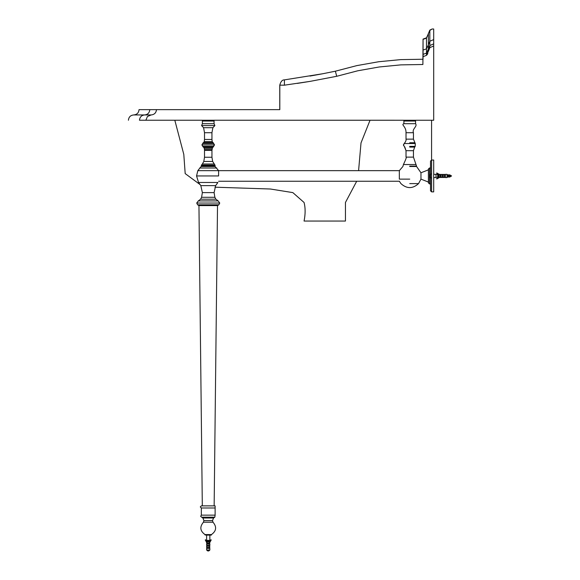 <?xml version="1.0" encoding="UTF-8"?>
<svg xmlns="http://www.w3.org/2000/svg" width="580" height="580" viewBox="0 0 580 580"><rect width="100%" height="100%" fill="white"/><g stroke="black" fill="none" stroke-linecap="round" stroke-linejoin="round"><path stroke-width="0.87" d="M429.99 175.689L430.512 173.964L430.512 183.911L429.454 183.911L429.454 167.997L430.512 167.997L430.512 174.014M430.353 176.219L430.353 177.886L430.353 176.219M430.353 175.689C430.353 173.522 430.353 173.522 430.353 175.689C430.353 173.522 430.353 173.522 430.353 175.689M445.367 174.341L446.991 174.341L447.745 175.102L449.681 174.848L449.928 176.799L449.993 175L449.993 176.907L449.993 175L449.993 176.907L451.574 175.95L449.993 175L449.681 177.059L449.681 174.848L449.652 177.059L449.652 174.848L449.652 177.059L449.5 175.102L449.253 177.059L449.232 174.848L449.253 177.059L449.079 175.102L448.833 177.059L448.833 174.848L448.804 177.059L448.804 174.848L448.804 177.059L448.652 175.102L448.405 177.059L448.405 174.848L448.384 177.059L448.384 174.848L448.384 177.059L448.231 175.102L447.985 177.059L447.985 174.848L447.956 177.059L447.956 174.848L447.956 177.059L447.745 175.102L447.745 176.799L446.991 177.567L446.991 174.341L446.991 177.567L445.367 177.567L445.367 174.341L445.367 174.921L444.57 174.921L444.57 176.987L444.468 174.341L444.468 177.567L444.468 174.341L442.453 174.921L442.453 176.987L442.351 174.341L442.351 177.567L442.351 174.341L440.329 174.921L440.329 176.987L440.227 174.341L440.227 177.567L440.227 174.341L439.111 174.391M443.25 174.341L443.25 177.567L445.367 176.987M441.126 174.341L441.126 177.567L443.25 176.987M439.111 174.341L439.111 177.567L441.126 176.987M439.111 174.812L437.762 174.602L437.762 177.299L437.762 174.602L438.204 174.921L435.979 174.341L435.979 177.567L433.695 177.567M435.979 177.299L438.204 176.987L438.204 174.921L438.204 176.987L439.111 176.987M429.99 176.219L430.512 177.886M439.343 177.516L436.827 178.916L439.343 177.516M436.638 178.821L439.22 177.088L436.595 178.676M439.343 174.391L436.827 172.985L439.343 174.391M436.638 173.079L439.22 174.819L436.595 173.224M431.578 173.964L430.512 173.964M430.512 161.095L431.578 160.065L430.512 161.095L430.512 190.805L431.578 191.835L430.512 190.805L430.512 183.911M431.578 160.036L431.578 191.871L433.695 191.871L433.695 160.036L431.578 160.036L431.578 120.249L431.578 160.036M428.395 169.853L420.964 172.768L420.964 179.133L420.964 172.768L420.964 179.133L428.395 182.055M428.395 169.055L429.454 168.026L428.395 169.055L428.395 182.852L429.454 183.882L428.395 182.852M214.15 505.861L217.514 205.603L198.947 205.603L197.62 204.812L218.834 204.812L197.62 204.812L196.714 203.043L219.748 203.043L196.714 203.043L198.302 200.926L218.16 200.926L198.302 200.926L200.586 199.194L215.876 199.194L200.586 199.194L201.594 197.294L214.868 197.294L201.594 197.294L202.362 192.618L214.1 192.618L202.362 192.618L200.818 185.629L215.644 185.629L200.818 185.629L198.548 182.475L217.906 182.475L198.548 182.475L196.555 175.95L218.609 175.95L218.609 170.65L399.518 170.65M409.734 179.133L399.337 179.133C399.373 181.931 399.373 181.931 399.337 179.133L399.337 170.65L402.904 166.489L403.441 164.531C405.949 159.203 406.805 156.731 406.022 157.122L406.022 150.691L413.453 150.691L414.657 147.095L409.734 147.095M418.55 183.599C412.677 188.92 406.798 188.92 400.918 183.599L400.918 183.599C406.798 188.92 412.677 188.92 418.55 183.599L420.964 179.133L418.55 183.599L409.734 183.599M409.734 146.363L415.215 146.363L415.273 143.528L404.195 143.528L415.273 143.528L413.453 139.142L413.453 132.719L406.022 132.719L413.453 132.719C411.807 128.876 417.745 126.491 415.57 123.7L403.897 123.7L403.897 121.046L415.57 121.046L415.57 123.7M409.734 166.097L416.527 166.097L413.453 157.122L406.022 157.122M416.527 166.097L416.571 166.489L409.734 166.489M415.439 121.046L403.897 120.908L403.897 120.249M206.668 542.503L205.262 539.995L206.668 542.503M205.356 539.806L207.096 542.38L205.501 539.755M209.786 542.503L211.192 539.995L209.786 542.503M211.098 539.806L209.365 542.38L210.953 539.755M209.844 535.108L206.618 535.108L209.844 535.108L209.844 540.371L206.618 540.371L209.844 540.371L206.879 540.763L209.576 540.763L206.966 541.038L209.489 541.038L207.198 541.249L209.264 541.249L209.38 542.111M207.198 542.111L206.618 540.371L206.618 535.108M208.416 551L209.235 550.652L207.219 550.652L209.235 550.652L209.844 550L206.618 550L209.844 550L209.844 548.375L209.264 548.375L209.264 547.578L207.198 547.578L209.844 547.476L206.618 547.476L209.844 547.476L209.264 545.454L207.198 545.454L209.844 545.352L206.618 545.352L209.844 545.352L209.844 544.127L209.264 544.127L209.844 542.111L206.618 542.111L206.618 543.235L209.844 543.235L206.618 543.235L209.264 543.337L207.198 543.337L207.198 544.127M209.844 544.127L206.618 544.127L206.618 545.352L207.198 545.454L206.618 545.352M207.198 546.251L207.198 545.454M209.844 546.251L206.618 546.251L206.618 547.476L207.198 547.578L206.618 547.476M207.198 548.375L207.198 547.578M209.844 548.375L206.618 548.375L206.618 550L208.046 551L207.219 550.652M284.396 79.88L284.396 85.188L279.77 85.144C280.756 81.526 282.3 79.772 284.396 79.88L322.705 73.754L335.385 71.195L356.867 65.605L378.718 61.734L400.816 59.609L423.009 59.24L423.052 57.427L423.009 59.24M284.396 85.188L310.191 81.359L336.697 76.292L335.385 71.195M423.074 56.586L423.052 39.048L422.885 64.503L400.889 64.873L379.211 66.975L357.766 70.789L336.697 76.292M279.77 85.144L279.77 109.642L156.484 109.642C156.143 112.839 154.374 114.608 151.177 114.941L147.429 116.5L145.87 120.241L147.429 116.5L151.177 114.941L147.429 116.5M297.315 83.404L310.191 81.359M423.052 57.427L423.052 56.564M429.824 47.661L428.395 51.279L429.824 47.661L433.695 45.98L429.824 47.661L429.824 45.53L433.695 43.87L433.695 120.249L139.475 120.241C139.809 117.044 141.527 115.282 144.637 114.941L151.177 114.941C154.374 114.608 156.143 112.839 156.484 109.642L279.814 109.642L279.814 85.188M423.052 54.353L426.496 53.128L428.395 49.104L428.395 51.279L426.496 55.346L427.83 53.672M423.052 50.054L426.496 48.829L426.496 55.346L423.233 56.586M433.695 29L432.114 29L433.695 29L433.695 43.87M423.052 39.353L426.496 38.113L429.824 30.124L432.114 29L429.824 30.435L429.824 41.245L433.695 39.585M191.269 109.642L236.408 109.642M139.258 109.642L156.455 109.642M149.799 109.642C149.473 112.839 147.748 114.608 144.637 114.941L133.726 114.941C130.507 115.26 128.738 117.022 128.426 120.241L128.426 120.249M214.97 187.195L270.36 189.007L292.842 192.611L304.065 202.478C305.471 207.908 305.471 214.093 304.065 221.045L345.448 221.045L345.448 202.478L356.693 181.257M358.585 170.65L361.014 142.905L370.033 120.249M200.216 184.679L185.187 173.594L183.795 154.367L174.819 120.249M214.825 517.193L215.122 515.149L214.825 517.193L213.556 518.005L212.519 520.615L213.034 522.217L203.42 522.217L203.935 520.615L212.519 520.615L203.935 520.615L202.899 518.005L213.556 518.005L202.899 518.005L201.63 517.193L214.825 517.193L201.63 517.193L200.665 516.294L201.332 515.149L201.332 507.986L200.274 506.927L201.332 505.861L215.122 505.861L201.332 505.861L202.311 505.861L198.947 205.603M201.332 505.861L200.274 506.927L201.332 507.986L215.122 507.986L215.122 515.149L201.332 515.149M212.519 520.615L213.034 522.217C216.927 526.908 216.391 531.026 211.439 534.579L205.023 534.579C200.064 531.026 199.535 526.908 203.42 522.217C199.535 526.908 200.064 531.026 205.023 534.579L205.044 534.977L211.41 534.977L211.41 534.579M211.28 535.108L205.044 534.977M202.391 120.908L214.063 120.908L202.391 120.908L202.391 120.249M214.063 120.908L214.063 120.249M214.063 121.046L202.391 121.046L202.391 123.7L214.063 123.7L214.063 121.046M211.946 157.245L212.664 161.45L214.999 165.141L215.064 166.489L218.624 170.65L197.831 170.65L201.434 166.097L215.02 166.097L201.289 165.793L215.173 165.793L201.289 165.793L201.456 165.141L214.999 165.141L201.456 165.141L202.391 164.01L214.063 164.01L202.391 164.01L203.79 161.45L212.664 161.45L203.79 161.45L204.515 157.245L211.946 157.245L211.946 150.358L204.508 150.358L204.493 149.923L211.961 149.923L204.493 149.923L204.37 148.806L212.091 148.806L204.37 148.806L203.971 147.639L212.483 147.639L203.971 147.639L203.435 147.131L213.027 147.131L203.051 146.936L213.411 146.936L203.051 146.936L202.754 146.363L213.708 146.363L202.754 146.363L201.912 144.906L214.542 144.906L201.912 144.906L202.913 143.173L213.542 143.173L202.913 143.173L203.631 142.593L212.831 142.593L203.631 142.593L204.232 141.585L212.222 141.585L204.232 141.585L204.515 139.468L211.946 139.468L211.939 132.719L204.515 132.719L203.58 127.694L212.882 127.694L203.58 127.694L201.586 125.577L214.875 125.577L201.586 125.577L202.391 123.7M413.453 139.142L406.022 139.142L413.453 139.142M409.734 143.173L415.055 143.173L414.657 142.745L409.734 142.745M415.215 146.363L409.734 146.66M416.027 164.531L403.441 164.531L416.027 164.531M423.233 39.048L426.496 37.809L426.496 48.829L428.395 44.819L428.395 49.104L429.824 45.53L429.824 41.245L428.395 44.812L428.395 51.294M428.395 34.053L428.395 44.819L428.395 33.741L429.824 30.124M145.87 120.241L139.475 120.241M203.312 142.745L213.143 142.745L203.312 142.745M203.051 142.897L213.411 142.897L203.051 142.897M202.688 143.528L213.766 143.528L202.688 143.528M201.398 166.489L215.064 166.489L201.398 166.489M199.68 168.012L216.782 168.012L199.68 168.012M433.695 174.341L435.979 174.341M446.991 174.341L447.745 175.102L446.991 174.341M431.578 177.944L430.512 177.944M218.609 181.257L399.518 181.257M400.918 183.599L399.359 181.257M406.022 139.142C406.29 140.048 405.884 141.252 404.818 142.745L404.195 143.528L404.818 142.745C405.884 141.252 406.29 140.048 406.022 139.142L406.022 132.719C406.225 126.273 400.729 124.794 403.897 123.7C400.729 124.794 406.225 126.273 406.022 132.719M404.26 146.363L403.419 144.906L404.195 143.528L403.477 145.29L404.818 147.095L406.022 150.691L404.42 146.66M414.657 147.095L415.055 146.66L414.657 147.095M413.453 157.122L413.453 150.691M416.571 166.489L420.964 172.768L416.571 166.489M415.57 120.908L415.57 120.249M209.264 545.454L209.844 545.352M209.264 547.578L209.844 547.476M309.981 76.06L322.705 73.754M426.496 37.809L428.395 33.756M139.033 109.642C138.721 112.861 136.952 114.63 133.726 114.941M211.939 132.719L212.882 127.694L214.875 125.577L214.063 123.7M204.515 139.468L204.515 132.719M211.946 139.468L212.222 141.585L214.542 144.906L212.483 147.639L211.946 150.358M204.515 157.245L204.508 150.358M197.831 170.65L196.555 175.95M217.906 182.475L215.644 185.629L214.1 192.618L214.868 197.294L215.876 199.194L218.16 200.926L219.748 203.043L218.16 200.926M218.834 204.812L219.748 203.043L218.834 204.812L217.514 205.603M215.122 507.986L215.122 505.861M213.882 517.599L213.563 517.998M214.1 192.618L214.868 197.294M217.551 205.581L218.16 205.255M438.204 174.921L439.111 174.921M430.512 167.997L429.454 167.997M399.337 170.65L402.904 166.489"/></g></svg>
